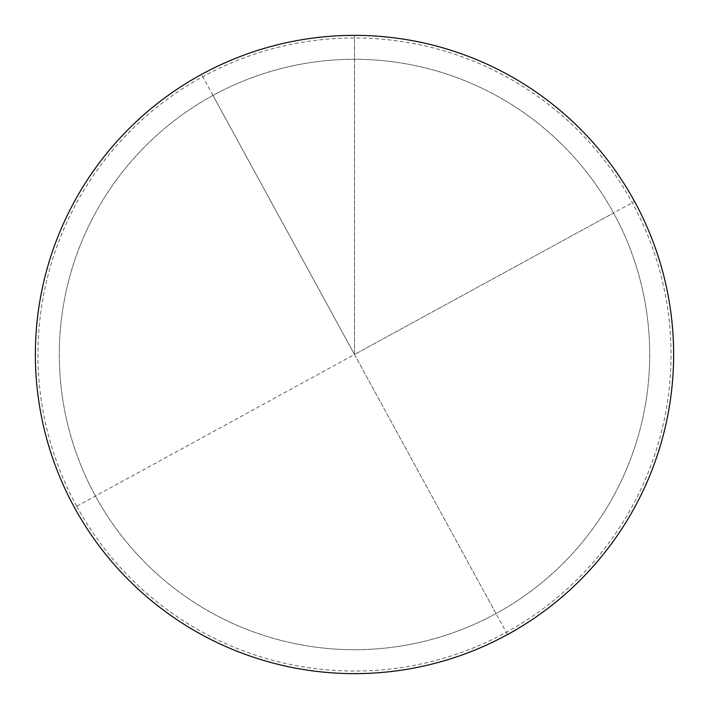 <?xml version="1.0" encoding="UTF-8"?>
<svg xmlns="http://www.w3.org/2000/svg" width="709" height="709" viewBox="0 0 709 709"><rect width="100%" height="100%" fill="white"/><g stroke="black" fill="none" stroke-linecap="round" stroke-linejoin="round"><path stroke-width="0.53" stroke-dasharray="3.54 2.66" d="M634.404 201.586A318.944 318.944 0 0 1 507.414 634.404A318.944 318.944 0 0 1 74.596 507.414A318.944 318.944 0 0 1 201.586 74.596A318.944 318.944 0 0 1 634.404 201.586L634.573 201.498A319.139 319.139 0 0 1 507.502 634.573A319.139 319.139 0 0 1 74.427 507.502A319.139 319.139 0 0 1 201.498 74.427A319.139 319.139 0 0 1 634.573 201.498L354.5 354.5L354.5 35.556L354.5 354.5L613.569 212.975A295.201 295.201 0 0 0 59.299 354.5A295.201 295.201 0 0 0 496.025 613.569A295.201 295.201 0 0 0 613.569 212.975A295.201 295.201 0 0 1 496.025 613.569A295.201 295.201 0 0 1 95.431 496.025A295.201 295.201 0 0 1 212.975 95.431A295.201 295.201 0 0 1 613.569 212.975A295.201 295.201 0 0 1 496.025 613.569A295.201 295.201 0 0 1 95.431 496.025A295.201 295.201 0 0 1 212.975 95.431A295.201 295.201 0 0 1 613.569 212.975M76.705 506.261A316.551 316.551 0 0 0 506.261 632.295A316.551 316.551 0 0 0 276.182 47.795A316.551 316.551 0 0 0 76.705 506.261M496.025 613.569L354.5 354.5L95.431 496.025M212.975 95.431L354.5 354.5L74.596 507.414M507.414 634.404L201.498 74.427A319.139 319.139 0 0 0 74.427 507.502M507.502 634.573A319.139 319.139 0 0 0 634.573 201.498"/><path stroke-width="1.06" d="M74.427 507.502A319.139 319.139 0 0 0 507.502 634.573A319.139 319.139 0 0 0 634.573 201.498A319.139 319.139 0 0 0 201.498 74.427A319.139 319.139 0 0 0 74.427 507.502A319.139 319.139 0 0 0 507.502 634.573M634.573 201.498A319.139 319.139 0 0 0 201.498 74.427"/></g></svg>
